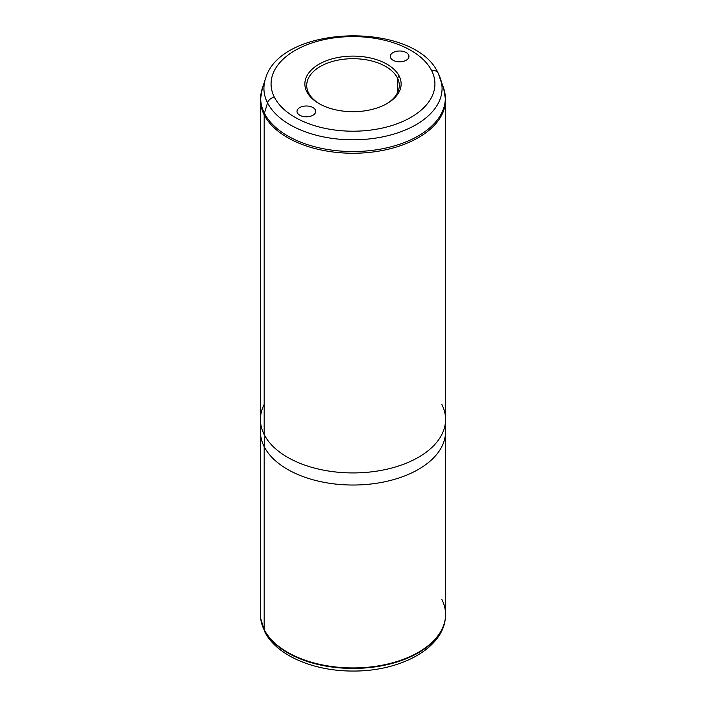 <?xml version="1.0" encoding="UTF-8"?>
<svg xmlns="http://www.w3.org/2000/svg" width="706" height="706" viewBox="0 0 706 706"><rect width="100%" height="100%" fill="white"/><g stroke="black" fill="none" stroke-linecap="round" stroke-linejoin="round"><path stroke-width="1.06" d="M306.81 91.718A48.132 27.79 180 0 1 339.445 57.23A48.132 27.79 180 0 1 399.19 76.072L397.416 77.889A46.287 26.722 0 0 0 339.965 59.772A46.287 26.722 0 0 0 308.584 92.936L306.81 91.718L308.584 92.936A46.287 26.722 0 0 0 319.633 103.923A46.287 26.722 180 0 1 308.584 92.936A46.287 26.722 180 0 1 306.713 85.408A46.287 26.722 180 0 1 346.417 58.96A46.287 26.722 180 0 1 397.416 77.889L399.19 76.072A48.132 27.79 180 0 1 387.038 103.553A48.132 27.79 180 0 1 318.962 103.553A48.132 27.79 180 0 1 306.81 91.718A48.132 27.79 0 0 0 366.555 110.568A48.132 27.79 0 0 0 399.19 76.072A48.132 27.79 0 0 0 339.445 57.23A48.132 27.79 0 0 0 306.81 91.718M386.367 103.923A46.287 26.722 0 0 0 397.416 77.889L397.416 92.936L397.416 77.889A46.287 26.722 180 0 1 399.287 85.408A46.287 26.722 180 0 1 386.367 103.923M445.362 618.059A92.512 53.409 180 0 1 445.336 618.324C442.371 649.352 399.066 671.468 352.876 671.044C313.879 671.185 276.611 655.697 264.706 631.685L260.664 618.324A92.512 53.409 0 0 0 264.229 630.052A7.404 5.798 153.1 0 0 264.706 631.685A7.404 5.798 -26.9 0 1 264.229 630.052A92.512 53.409 0 0 0 363.316 668.097A92.512 53.409 0 0 0 445.336 618.324A92.512 53.409 180 0 1 363.316 668.097A92.512 53.409 180 0 1 264.229 630.052A92.512 53.409 180 0 1 260.664 618.324A92.512 53.409 180 0 1 260.638 618.059M260.664 618.324L260.611 617.794A92.565 53.444 0 0 0 264.176 629.54L264.229 630.052L264.176 629.54A92.565 53.444 0 0 0 363.325 667.602A92.565 53.444 0 0 0 445.389 617.794A92.565 53.444 0 0 0 441.824 599.447M260.435 431.578A92.565 53.444 0 0 0 264.176 446.624L264.176 629.54A92.565 53.444 180 0 1 260.435 614.494L260.435 431.578M264.176 629.54L264.176 446.624A92.565 53.444 0 0 0 366.167 484.484A92.565 53.444 0 0 0 445.565 431.578L445.565 614.494A92.565 53.444 180 0 1 366.167 667.391A92.565 53.444 180 0 1 264.176 629.54M445.133 424.677L445.477 429.213A92.565 53.444 180 0 1 368.188 484.298A92.565 53.444 180 0 1 264.176 446.624L264.944 435.973L264.176 446.624A92.565 53.444 180 0 1 260.523 429.213L260.867 424.677M264.176 404.441A92.565 53.444 0 0 0 264.176 434.534A92.565 53.444 0 0 0 379.06 470.77A92.565 53.444 0 0 0 441.824 404.441M440.465 78.64A89.08 51.432 180 0 1 374.003 138.358A89.08 51.432 180 0 1 267.521 102.855A7.404 5.798 -26.9 0 1 274.387 97.216A81.922 47.302 0 0 0 376.069 129.286A81.922 47.302 0 0 0 431.613 70.582A7.404 5.798 -26.9 0 1 438.214 73.274A7.404 5.798 153.1 0 0 431.613 70.582A81.922 47.302 0 0 0 329.931 38.512A81.922 47.302 0 0 0 274.387 97.216A7.404 5.798 153.1 0 0 267.521 102.855A89.08 51.432 180 0 1 265.535 78.64A89.08 51.432 0 0 0 267.521 102.855L264.415 113.251A92.318 53.303 180 0 1 262.358 88.144A92.318 53.303 0 0 0 264.415 113.251L267.521 102.855A89.08 51.432 0 0 0 374.003 138.358A89.08 51.432 0 0 0 440.465 78.64A89.08 51.432 0 0 0 438.479 73.901A7.404 5.798 153.1 0 0 438.214 73.274L443.642 88.144A92.318 53.303 180 0 1 374.762 150.043A92.318 53.303 180 0 1 264.415 113.251A7.404 5.798 153.1 0 0 264.176 114.857L264.176 434.534A92.565 53.444 180 0 1 260.435 419.488L260.435 99.811A92.565 53.444 0 0 0 264.176 114.857A92.565 53.444 0 0 0 366.167 152.708A92.565 53.444 0 0 0 445.565 99.811A92.565 53.444 180 0 1 366.167 152.708A92.565 53.444 180 0 1 264.176 114.857A92.565 53.444 180 0 1 260.435 99.811L262.358 88.144L265.535 78.64C280.45 24.207 415.163 20.915 438.214 73.274M315.344 109.871A9.354 5.401 180 0 1 315.723 111.398A9.354 5.401 180 0 1 307.701 116.746A9.354 5.401 180 0 1 297.394 112.916A9.354 5.401 180 0 1 297.014 111.398A9.354 5.401 180 0 1 305.036 106.05A9.354 5.401 180 0 1 315.344 109.871L315.344 112.916L315.344 109.871A9.354 5.401 0 0 0 303.739 106.209A9.354 5.401 0 0 0 297.394 112.916A9.354 5.401 0 0 0 309.007 116.578A9.354 5.401 0 0 0 315.344 109.871M274.387 97.216A81.922 47.302 180 0 1 329.931 38.512A81.922 47.302 180 0 1 431.613 70.582A81.922 47.302 180 0 1 376.069 129.286A81.922 47.302 180 0 1 274.387 97.216M390.656 57.918A9.354 5.401 0 0 0 402.261 61.581A9.354 5.401 0 0 0 408.606 54.883A9.354 5.401 0 0 0 396.993 51.22A9.354 5.401 0 0 0 390.656 57.918A9.354 5.401 180 0 1 390.277 56.401A9.354 5.401 180 0 1 398.299 51.053A9.354 5.401 180 0 1 408.606 54.883A9.354 5.401 180 0 1 408.986 56.401A9.354 5.401 180 0 1 400.964 61.749A9.354 5.401 180 0 1 390.656 57.918M408.606 57.918L408.606 54.883L408.606 57.918M445.565 419.488A92.565 53.444 180 0 1 366.167 472.385A92.565 53.444 180 0 1 264.176 434.534L264.176 114.857A7.404 5.798 -26.9 0 1 264.415 113.251A92.318 53.303 0 0 0 374.762 150.043A92.318 53.303 0 0 0 443.642 88.144L445.565 99.811L445.565 419.488M441.585 83.237L438.479 73.901L441.585 83.237M445.336 618.324L445.389 617.794"/></g></svg>
